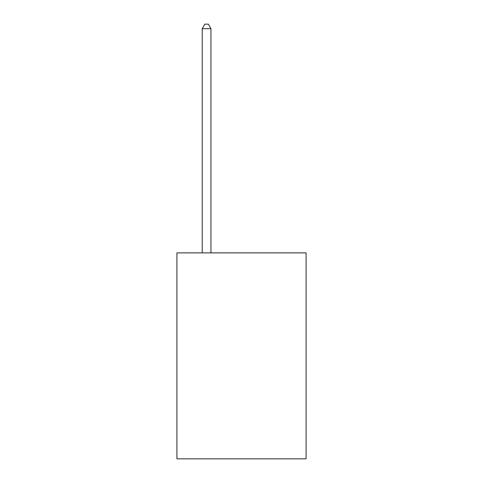 <?xml version="1.0" encoding="UTF-8"?>
<svg xmlns="http://www.w3.org/2000/svg" width="483" height="483" viewBox="0 0 483 483"><rect width="100%" height="100%" fill="white"/><g stroke="black" fill="none" stroke-linecap="round" stroke-linejoin="round"><path stroke-width="0.72" d="M306.083 252.881L306.083 458.85L176.917 458.85L176.917 252.881L306.083 252.881M210.956 252.881L210.956 28.69L202.226 28.69L202.226 252.881M202.226 28.69L204.846 24.15L208.336 24.15L210.956 28.69"/></g></svg>
